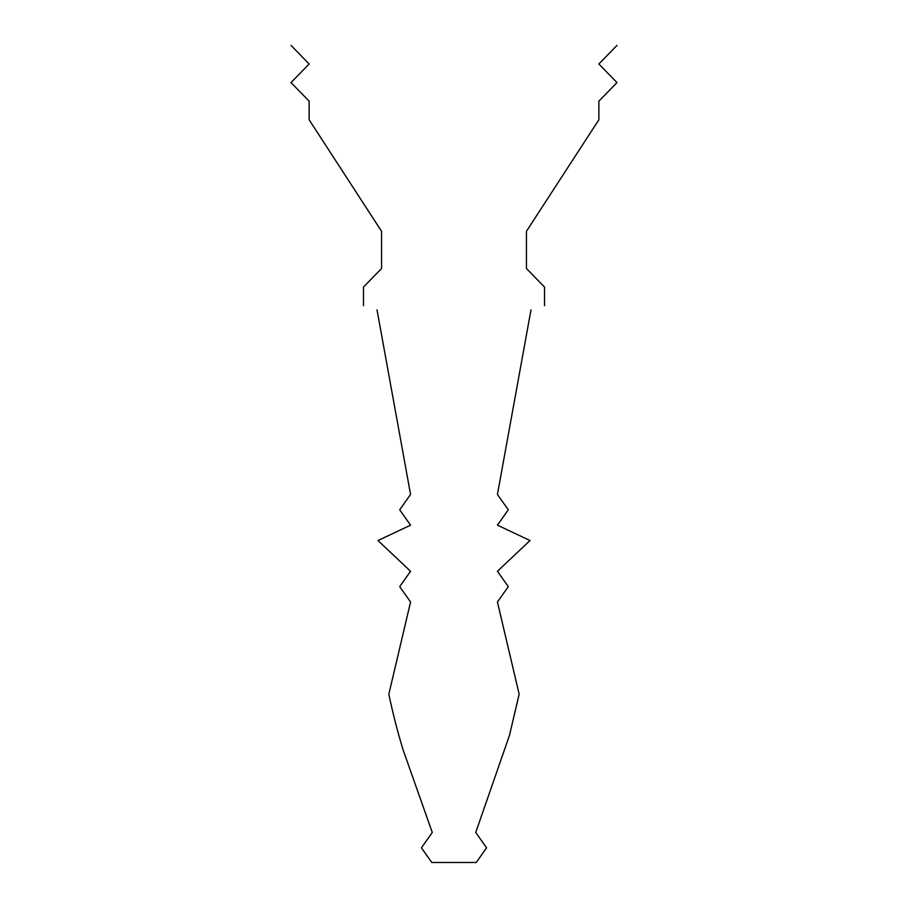 <?xml version="1.0" encoding="UTF-8"?>
<svg xmlns="http://www.w3.org/2000/svg" width="908" height="908" viewBox="0 0 908 908"><rect width="100%" height="100%" fill="white"/><g stroke="black" fill="none" stroke-linecap="round" stroke-linejoin="round"><path stroke-width="1.36" d="M530.987 309.9L497.436 494.44L508.298 509.808L497.436 525.164L530.022 540.532L497.436 571.268L508.298 586.625L497.436 601.993L519.16 694.189L509.422 735.537L475.724 832.466L486.586 847.834L476.223 862.486L431.777 862.486L421.414 847.834L432.276 832.466L403.186 750.156C397.545 731.7 392.755 713.041 388.84 694.189L410.564 601.993L399.702 586.625L410.564 571.268L377.978 540.532L410.564 525.164L399.702 509.808L410.564 494.44L377.024 309.9M544.539 305.678L544.539 287.087L526.436 268.496L526.436 231.313L598.86 119.765L598.86 101.174L616.975 82.583L598.86 63.991L616.975 45.4M291.025 45.4L309.14 63.991L291.025 82.583L309.14 101.174L309.14 119.765L381.564 231.313L381.564 268.496L363.461 287.087L363.461 305.678"/></g></svg>

